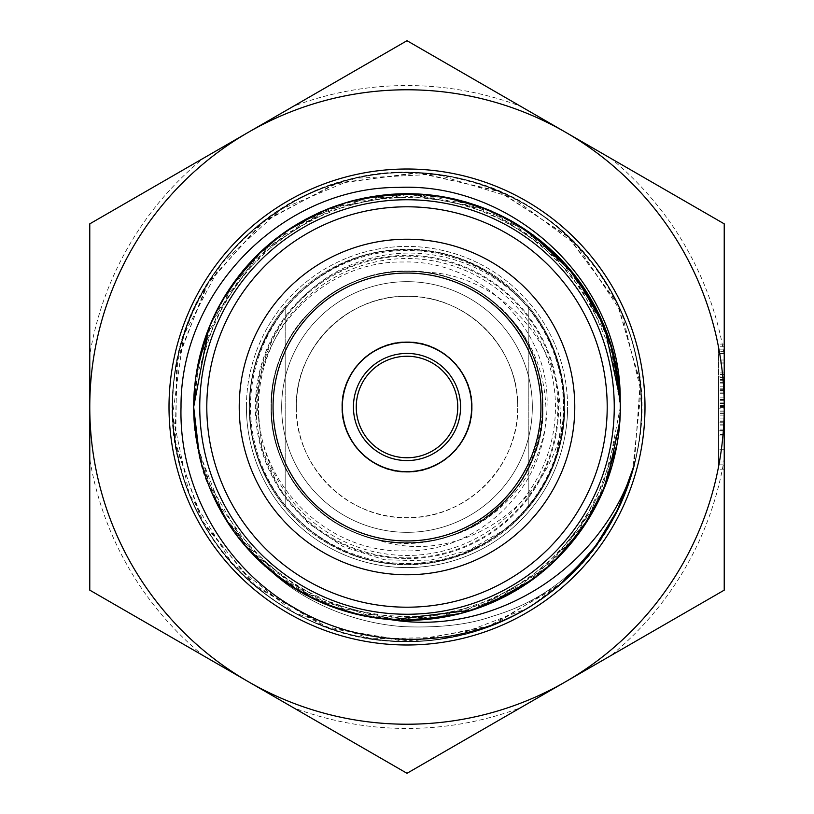 <?xml version="1.0" encoding="UTF-8"?>
<svg xmlns="http://www.w3.org/2000/svg" width="814" height="814" viewBox="0 0 814 814"><rect width="100%" height="100%" fill="white"/><g stroke="black" fill="none" stroke-linecap="round" stroke-linejoin="round"><path stroke-width="0.61" stroke-dasharray="4.07 3.05" d="M246.418 407A160.582 160.582 0 0 1 407 246.418A160.582 160.582 0 0 1 567.582 407A160.582 160.582 0 0 0 407 246.418A160.582 160.582 0 0 0 246.418 407A160.582 160.582 0 0 0 407 567.582A160.582 160.582 0 0 0 567.582 407A160.582 160.582 0 0 1 407 567.582A160.582 160.582 0 0 1 246.418 407M89.774 407A317.226 317.226 0 0 0 565.608 681.725A317.226 317.226 0 0 0 565.608 132.275A317.226 317.226 0 0 0 89.774 407L89.774 223.85L407 40.7L724.226 223.85L724.226 590.15L407 773.3L89.774 590.15L89.774 407M203.378 655.738L89.774 590.15L89.774 458.974A321.459 321.459 0 0 0 203.378 655.738M407 773.3L293.396 707.712A321.459 321.459 0 0 0 520.604 707.712L407 773.3M322.771 602.991L312.027 598.015L247.059 548.168L205.667 477.523C197.7 454.69 193.712 431.186 193.671 407C193.773 375.559 200.407 345.553 213.583 317.002L261.732 250.773L331.278 207.56L411.986 193.732L491.951 211.314L559.411 257.733L604.405 326.139C625.539 382.631 618.884 409.778 620.329 407C620.197 442.328 611.924 475.62 595.492 506.898L543.976 570.543L472.283 610.093L390.974 619.729L312.027 598.015L276.719 575.925M620.187 399.379L620.329 407L604.822 486.853L560.164 555.494L492.948 602.248L413.074 620.248L332.295 606.817L262.525 563.97L214.041 497.985C200.57 469.149 193.783 438.827 193.671 407C193.701 383.191 197.588 360.022 205.311 337.505L246.347 266.646L311.05 216.473L389.886 194.353L471.245 203.581L543.141 242.755L594.983 306.145C611.813 344.454 619.688 368.976 618.579 379.711C619.2 387.322 619.637 381.746 620.329 407C621.123 420.889 618.355 440.547 612.016 465.954L574.715 538.837L512.698 592.307L435.103 618.467L353.378 613.481L279.548 578.072L224.491 517.46C204.151 483.455 193.874 446.632 193.671 407L199.196 358.75L232.682 284.025L291.85 227.421L367.969 197.273L449.847 198.016L525.417 229.548L583.536 287.23L615.343 361.141L620.329 407L617.022 444.424L587.454 520.777L531.308 580.372L456.837 614.428L375.04 617.918L297.934 590.343L236.905 535.754C208.486 497.537 194.078 454.619 193.671 407L199.481 357.539M391.453 619.749L350.305 612.657M246.398 547.405L222.232 513.624M210.5 490.038L205.667 477.523L195.594 435.551M208.567 328.714L213.583 317.002M491.951 211.314L533.17 234.981M620.187 399.511L620.329 407L618.375 435.826M553.174 562.362L520.288 587.769M499.236 599.358L482.387 606.562M466.107 611.975L443.243 617.226M401.801 620.258L354.395 613.736M338.197 608.923L332.295 606.817L281.369 579.415M253.429 555.056L224.633 517.684M217.572 505.097L214.041 497.985L196.428 441.168M203.042 344.454L208.598 328.612M218.345 307.417L233.17 283.333M260.826 251.638L294.068 226.017M311.05 216.473L317.694 213.268M339.926 204.497L370.319 196.846M412.199 193.742L453.907 198.891M471.245 203.581L477.279 205.586M500.925 215.466L528.642 231.756M620.187 399.562L619.769 422.486L598.259 501.495L548.575 566.575L478.042 608.15L397.039 620.095L317.501 600.651L251.15 552.665C232.723 532.885 218.528 510.429 208.557 485.307C200.916 470.93 195.95 444.831 193.671 407L195.319 380.514L220.889 302.727L273.88 240.303L346.479 202.432L427.991 194.709L506.42 218.254L570.197 269.607L609.859 340.995L620.329 407C619.658 462.026 600.976 510.042 564.295 551.037C491.656 634.116 353.948 643.935 270.014 570.543C353.632 643.915 491.961 634.075 564.295 551.037C600.976 510.032 619.647 462.026 620.329 407L619.769 422.486M600.294 497.242L583.658 526.577M556.908 558.76L524.053 585.347M471.286 610.408L448.606 616.229M406.99 620.319L364.804 616.117M321.031 602.238L287.484 583.699M260.816 562.352L224.491 517.46L197.66 448.036M193.783 413.543L193.671 407L199.196 358.75M211.152 322.446L229.375 288.848M253.439 258.933L286.233 231.145M326.811 209.32L363.97 198.056M401.821 193.742L449.847 198.016M489.143 210.124L523.433 228.256M556.929 255.25L583.536 287.23M603.917 324.949L615.516 361.945M620.024 395.675L620.329 407A213.329 213.329 0 0 0 620.187 399.125M602.686 491.931L586.955 521.56M560.561 555.067L537.016 576.129M487.24 604.66L454.375 614.997M412.179 620.258L375.04 617.918L360.989 615.303M328.307 605.28L294.414 588.196M264.642 565.862L236.905 535.754L229.762 525.712M210.582 490.211L199.603 456.959M194.312 423.402L193.712 402.564L211.101 322.548L257.346 254.975L325.631 209.798L405.911 193.671L486.345 208.974L555.097 253.449C595.919 293.956 617.633 342.938 620.227 400.386L619.21 385.287M195.492 434.757L193.671 407L195.319 380.514L197.375 367.419M208.852 327.971L224.399 296.713M246.418 266.585L273.88 240.303L285.419 231.715M320.767 211.884L354.965 200.122M391.442 194.251L427.991 194.709L443.508 196.825M480.657 206.797L515.435 223.29M549.358 248.138L570.197 269.607M595.767 307.641L613.532 353.612M606.878 481.532L591.015 514.926M567.592 547.415L548.575 566.575L533.211 578.978M491.615 602.828L461.446 613.257M422.558 619.749L397.039 620.095L363.848 615.913M330.657 606.196L298.707 590.791M268.559 569.301L251.15 552.665L233.506 531.115M221.418 512.189L200.966 462.281M194.953 430.331A213.329 213.329 0 0 0 418.681 620.014A213.329 213.329 0 0 0 620.329 407L618.426 378.663M193.671 407L196.276 373.799M206.909 333.038L221.235 302.136M242.898 270.706L257.346 254.975L280.789 235.022M298.657 223.24L348.921 201.73M385.897 194.729L405.911 193.671L438.074 195.95M475.111 204.843L510.144 220.268M541.015 241.025L555.097 253.449L577.421 278.703M599.165 314.367L611.66 346.835M618.416 378.52A213.329 213.329 0 0 0 194.444 388.817M724.226 408.16L724.226 434.768L724.226 408.16L718.589 408.16L718.589 434.768L718.589 408.16M724.226 351.322L724.226 382.417L724.226 344.098L724.226 377.36L724.226 351.322L718.589 351.322L718.589 346.265L718.589 382.417L718.589 351.322M724.226 458.974L724.226 590.15L610.622 655.738A321.459 321.459 0 0 0 724.226 458.974L724.226 508.282M724.226 355.026L724.226 223.85L724.226 355.026A321.459 321.459 0 0 0 610.622 158.262L724.226 223.85M724.226 422.904L724.226 388.197L724.226 422.904L718.589 422.904L718.589 400.681L718.589 425.071L718.589 388.197L718.589 422.904L724.226 422.904M724.226 430.86L724.226 469.179L724.226 430.86L718.589 430.86L718.589 469.179L718.589 430.86M724.226 376.923L724.226 403.53L724.226 376.923L718.589 376.923L718.589 403.53L718.589 376.923M407 40.7L520.604 106.288A321.459 321.459 0 0 0 293.396 106.288L407 40.7M89.774 223.85L203.378 158.262A321.459 321.459 0 0 0 89.774 355.026L89.774 223.85L89.774 355.026M724.226 363.054L718.589 363.054M724.226 346.265L718.589 346.265M724.226 379.528L718.589 379.528M724.226 372.934L718.589 372.934M724.226 379.049L718.589 379.049M724.226 382.417L718.589 382.417M724.226 362.912L718.589 362.912M724.226 344.098L718.589 344.098M724.226 349.155L718.589 349.155M724.226 353.571L718.589 353.571M724.226 362.993L718.589 362.993M724.226 377.36L718.589 377.36M724.226 360.002L718.589 360.002L724.226 360.002M724.226 374.46L718.589 374.46M724.226 363.125L718.589 363.125M724.226 403.724L718.589 403.724M724.226 400.681L718.589 400.681M724.226 407.326L718.589 407.326M724.226 425.071L718.589 425.071M724.226 405.403L718.589 405.403M724.226 388.197L718.589 388.197M724.226 393.264L718.589 393.264M724.226 405.698L718.589 405.698M724.226 420.014L718.589 420.014M724.226 406.41L718.589 406.41M724.226 393.986L718.589 393.986M724.226 399.766L718.589 399.766M724.226 469.179L718.589 469.179M724.226 449.715L718.589 449.715L724.226 449.715M718.589 435.917L718.589 449.888L718.589 435.917L724.226 435.917L724.226 464.122L724.226 435.917M718.589 464.122L718.589 449.888L718.589 464.122L724.226 464.122M718.589 449.888L724.226 449.888L718.589 449.888M718.589 461.986L724.226 461.986M724.226 421.876L718.589 421.876L724.226 421.876M724.226 411.976L718.589 411.976M724.226 430.718L718.589 430.718M724.226 429.1L718.589 429.1M724.226 413.573L718.589 413.573M724.226 411.05L718.589 411.05M724.226 422.161L718.589 422.161M724.226 434.188L718.589 434.188M724.226 430.525L718.589 430.525M724.226 421.713L718.589 421.713M724.226 415.099L718.589 415.099M724.226 418.07L718.589 418.07M724.226 424.135L718.589 424.135M724.226 434.768L718.589 434.768M724.226 390.639L718.589 390.639L724.226 390.639M724.226 380.738L718.589 380.738M724.226 399.481L718.589 399.481M724.226 397.863L718.589 397.863M724.226 382.336L718.589 382.336M724.226 379.812L718.589 379.812M724.226 390.934L718.589 390.934M724.226 402.95L718.589 402.95M724.226 399.287L718.589 399.287M724.226 390.476L718.589 390.476M724.226 383.862L718.589 383.862M724.226 386.833L718.589 386.833M724.226 392.897L718.589 392.897M724.226 403.53L718.589 403.53M634.31 464.784C611.823 558.628 525.966 632.366 429.802 640.435C338.349 650.488 244.149 600.59 201.078 519.291C156.064 439.041 165.14 332.834 223.117 261.396C279.365 188.583 380.667 155.393 469.088 180.82C558.099 204.111 628.266 284.361 639.448 375.681C652.828 466.717 606.41 562.678 526.729 608.689C448.188 656.603 341.717 651.414 268.203 596.072C166.168 525.05 141.382 369.78 216.249 270.523C268.885 195.055 368.447 156.98 458.007 178.062C580.006 202.045 665.15 334.228 636.538 455.219C618.711 545.482 542.877 620.39 452.401 637.108C362.352 656.003 263.746 615.506 212.973 538.776C160.368 463.298 159.076 356.705 209.829 279.965C258.73 202.025 356.329 159.147 446.805 175.855C537.657 190.374 615.292 263.431 635.296 353.235C657.468 442.531 620.604 542.551 545.777 596.092C472.262 651.414 365.791 656.603 287.25 608.679C207.58 562.657 161.162 466.687 174.552 375.661C185.745 284.34 255.922 204.09 344.933 180.81C433.363 155.403 534.656 188.594 590.893 261.416C648.87 332.855 657.936 439.072 612.911 519.312C569.831 600.61 475.63 650.488 384.167 640.435C292.501 632.58 209.747 565.394 183.231 477.289C142.999 359.646 214.906 219.821 333.994 184.106C421.082 154.416 523.88 182.641 583.587 252.635C644.973 321.174 659.198 426.821 618.131 509.147C566.819 622.395 418.63 674.959 307.427 619.362C223.657 581.308 168.132 490.313 172.609 398.412C174.868 306.43 236.905 219.739 323.229 187.922C408.77 154.029 512.82 177.218 575.864 244.22C652.156 320.553 663.268 450.651 601.007 538.807C573.239 577.228 537.189 603.011 492.867 616.147C469.861 624.43 440.689 627.96 405.341 626.739C369.108 624.816 313.675 610.836 270.014 570.543C313.675 610.836 369.108 624.816 405.341 626.739C440.689 627.96 469.861 624.43 492.867 616.147C537.189 603.011 573.239 577.228 601.007 538.807C663.268 450.651 652.156 320.553 575.864 244.22C512.82 177.218 408.77 154.029 323.229 187.922C236.905 219.739 174.868 306.43 172.609 398.412C168.132 490.313 223.657 581.308 307.427 619.362C390.252 659.421 495.716 643.915 563.502 581.695C632.763 521.133 659.737 418.009 628.988 331.288C600.345 243.854 515.974 178.693 424.135 173.077C300.417 160.877 180.779 262.912 173.301 387.016C164.357 478.581 215.395 572.181 297.212 614.265C377.991 658.312 484.086 647.944 554.812 589.112C626.943 531.99 658.902 430.291 632.417 342.185C608.058 253.459 526.963 184.269 435.51 174.196C344.322 161.905 248.931 209.483 203.887 289.713C156.919 368.834 163.4 475.234 219.617 548.066C274.064 622.232 374.521 657.885 463.542 634.625C553.103 613.532 625.203 535.012 638.614 443.986C654.212 353.317 610.154 256.247 531.623 208.303C454.273 158.476 347.71 161.07 272.873 214.591C196.764 266.29 157.468 365.384 177.462 455.199C195.279 545.461 271.103 620.38 361.579 637.108C451.628 656.013 550.233 615.526 601.017 538.797C653.632 463.319 654.934 356.725 604.181 279.985C539.499 173.799 386.029 139.611 282.397 208.292C203.866 256.227 159.788 353.286 175.386 443.966C188.787 534.991 260.877 613.512 350.437 634.625C439.448 657.885 539.916 622.252 594.373 548.087C650.6 475.254 657.081 368.854 610.124 289.733C565.089 209.503 469.698 161.915 378.52 174.186C287.067 184.259 205.962 253.439 181.593 342.165C155.098 430.27 187.047 531.969 259.167 589.092C332.885 650.61 445.044 658.78 526.892 608.587L451.546 637.27L370.93 638.746L294.587 612.84L231.522 562.606L189.194 493.986L172.599 415.079L183.71 335.226L221.205 263.848L280.667 209.391L355.057 178.286L435.571 174.216L512.718 197.649L577.37 245.818L621.896 313.034L641.025 391.361L632.498 471.54M616.147 513.125L590.75 552.767M557.804 586.619L486.151 627.767L404.68 641.524L323.494 626.169L252.666 583.607L200.997 519.129L174.888 440.72L177.605 358.129L208.781 281.613L264.57 220.655L338.034 182.835L420.055 172.833L500.457 191.89L569.261 237.647L617.918 304.426L640.404 383.943L633.923 466.32M618.152 509.096L594.362 548.087M563.491 581.684L492.857 625.254L411.457 641.493L329.507 628.367L257.255 587.515L203.754 524.053L175.712 445.94L176.628 362.942L206.4 285.46L261.294 223.209L334.432 183.964L416.666 172.66L497.68 190.7L567.327 235.826L616.91 302.391L640.211 382.051L634.299 464.845M620.421 504.253L597.812 543.396M567.846 577.696L531.888 605.524M407 557.855A150.855 150.855 0 0 0 557.855 407A150.855 150.855 0 0 0 407 256.145A150.855 150.855 0 0 0 256.145 407A150.855 150.855 0 0 0 407 557.855M472.181 407C473.107 372.222 441.839 340.944 407.071 341.829C372.181 340.883 340.893 372.263 341.829 407C340.954 441.87 372.181 473.056 407.01 472.171C441.829 473.056 473.066 441.87 472.181 407A65.171 65.171 0 0 0 407.01 341.829A65.171 65.171 0 0 0 341.829 407A65.171 65.171 0 0 0 407.01 472.171A65.171 65.171 0 0 0 472.181 407M296.337 407A110.673 110.673 0 0 0 407.01 517.673A110.673 110.673 0 0 0 517.684 407C519.2 466.117 466.188 519.21 406.98 517.673C347.883 519.22 294.78 466.076 296.337 407C294.658 347.924 348.219 294.587 407.122 296.327C466.28 294.892 519.179 347.893 517.684 407A110.673 110.673 0 0 0 407.01 296.327A110.673 110.673 0 0 0 296.337 407M542.297 327.238C556.786 352.34 564.041 378.927 564.061 407C566.259 490.873 490.873 566.259 407 564.061C323.127 566.259 247.741 490.873 249.939 407C247.741 490.873 323.127 566.259 407 564.061C471.713 564.662 534.015 521.53 554.945 459.737A157.061 157.061 0 0 0 564.061 407L564.061 407.743A157.061 157.061 0 0 1 506.481 528.54C543.681 496.835 562.871 456.328 564.061 407C566.259 490.873 490.873 566.259 407 564.061C323.127 566.259 247.741 490.873 249.939 407C247.741 490.873 323.127 566.259 407 564.061C490.873 566.259 566.259 490.873 564.061 407C566.259 490.873 490.873 566.259 407 564.061C323.127 566.259 247.741 490.873 249.939 407C247.741 490.873 323.127 566.259 407 564.061C490.873 566.259 566.259 490.873 564.061 407C566.259 490.873 490.873 566.259 407 564.061C323.127 566.259 247.741 490.873 249.939 407C247.741 490.873 323.127 566.259 407 564.061C490.873 566.259 566.259 490.873 564.061 407C566.259 323.127 490.873 247.741 407 249.939C323.127 247.741 247.741 323.127 249.939 407C247.741 323.127 323.127 247.741 407 249.939C490.873 247.741 566.259 323.127 564.061 407C566.259 323.127 490.873 247.741 407 249.939C323.127 247.741 247.741 323.127 249.939 407C247.741 323.127 323.127 247.741 407 249.939C490.873 247.741 566.259 323.127 564.061 407C566.259 323.127 490.873 247.741 407 249.939C323.127 247.741 247.741 323.127 249.939 407C247.741 323.127 323.127 247.741 407 249.939C490.873 247.741 566.259 323.127 564.061 407C566.259 323.127 490.873 247.741 407 249.939C323.127 247.741 247.741 323.127 249.939 407C247.741 323.127 323.127 247.741 407 249.939C490.873 247.741 566.259 323.127 564.061 407A157.061 157.061 0 0 0 542.297 327.238C508.119 269.607 433.974 239.906 369.454 258.659C304.294 275.427 255.677 339.682 258.18 407C257.855 483.679 326.099 552.299 403.123 550.885C479.873 553.489 549.654 484.025 545.889 407C543.813 360.795 524.002 324.033 486.457 296.734C467.592 283.272 446.672 275.071 423.687 272.11C495.054 273.321 556.328 336.447 560.042 407C561.334 424.725 559.635 442.297 554.945 459.737M271.225 407A135.775 135.775 0 0 0 407 542.775A135.775 135.775 0 0 0 542.775 407A135.775 135.775 0 0 0 407 271.225A135.775 135.775 0 0 0 271.225 407A135.775 135.775 0 0 0 407 542.775A135.775 135.775 0 0 0 542.775 407A135.775 135.775 0 0 0 407 271.225A135.775 135.775 0 0 0 271.225 407A135.775 135.775 0 0 0 407 542.775A135.775 135.775 0 0 0 542.775 407A135.775 135.775 0 0 0 407 271.225A135.775 135.775 0 0 0 271.225 407A135.775 135.775 0 0 0 407 542.775A135.775 135.775 0 0 0 542.775 407A135.775 135.775 0 0 0 407 271.225A135.775 135.775 0 0 0 271.225 407A135.775 135.775 0 0 0 407 542.775A135.775 135.775 0 0 0 542.775 407M457.753 407A50.753 50.753 0 0 0 407 356.247A50.753 50.753 0 0 0 356.247 407A50.753 50.753 0 0 0 407 457.753A50.753 50.753 0 0 0 457.753 407M281.664 407A125.336 125.336 0 0 0 407 532.336A125.336 125.336 0 0 0 532.336 407A125.336 125.336 0 0 0 407 281.664A125.336 125.336 0 0 0 281.664 407A125.336 125.336 0 0 0 407 532.336A125.336 125.336 0 0 0 532.336 407A125.336 125.336 0 0 0 407 281.664A125.336 125.336 0 0 0 281.664 407M407 614.255A207.255 207.255 0 0 0 614.255 407A207.255 207.255 0 0 0 407 199.745A207.255 207.255 0 0 0 199.745 407A207.255 207.255 0 0 0 407 614.255M407 273.056A133.944 133.944 0 0 0 273.056 407A133.944 133.944 0 0 0 407 540.944A133.944 133.944 0 0 0 540.944 407A133.944 133.944 0 0 0 407 273.056A133.944 133.944 0 0 1 540.944 407A133.944 133.944 0 0 1 407 540.944M407 564.763A157.763 157.763 0 0 0 564.763 407A157.763 157.763 0 0 0 407 249.237A157.763 157.763 0 0 0 249.237 407A157.763 157.763 0 0 0 407 564.763A157.763 157.763 0 0 0 564.763 407A157.763 157.763 0 0 0 407 249.237A157.763 157.763 0 0 0 249.237 407A157.763 157.763 0 0 0 407 564.763M407 607.203A200.203 200.203 0 0 0 607.203 407A200.203 200.203 0 0 0 407 206.797A200.203 200.203 0 0 0 206.797 407A200.203 200.203 0 0 0 407 607.203M506.481 528.54L469.261 550.233L427.431 560.938L384.239 559.737L343.111 546.591L307.285 522.547L279.619 489.479L262.403 449.877L257.082 407C256.756 329.721 325.498 260.592 403.134 262.016C480.443 259.401 550.773 329.395 546.988 407C546.499 466.656 503.479 522.659 445.258 537.413C422.354 544.017 399.287 544.658 376.048 539.346C462.586 570.024 560.49 498.178 564.061 407.743M528.815 306.746A157.763 157.763 0 0 1 528.815 507.254L528.815 306.746A157.763 157.763 0 0 1 528.815 507.254L528.815 306.746M285.185 507.254A157.763 157.763 0 0 1 285.185 306.746L285.185 507.254A157.763 157.763 0 0 1 285.185 306.746L285.185 507.254M376.048 539.346C456.969 561.507 546.052 491.442 542.918 407C544.81 334.422 479.578 269.18 407 271.082C369.719 271.683 337.678 284.951 310.897 310.897C258.231 360.877 258.231 453.133 310.897 503.103C337.678 529.049 369.719 542.317 407 542.918C479.578 544.81 544.82 479.578 542.918 407C542.317 369.719 529.049 337.678 503.103 310.897C453.123 258.231 360.867 258.231 310.897 310.897C284.951 337.678 271.683 369.719 271.082 407C269.19 479.578 334.422 544.82 407 542.918C479.578 544.81 544.82 479.578 542.918 407C542.317 369.719 529.049 337.678 503.103 310.897C453.123 258.231 360.867 258.231 310.897 310.897C284.951 337.678 271.683 369.719 271.082 407C269.19 479.578 334.422 544.82 407 542.918C444.281 542.317 476.322 529.049 503.103 503.103C555.769 453.123 555.769 360.867 503.103 310.897C453.123 258.231 360.867 258.231 310.897 310.897C258.231 360.877 258.231 453.133 310.897 503.103C337.678 529.049 369.719 542.317 407 542.918C479.578 544.81 544.82 479.578 542.918 407C542.317 369.719 529.049 337.678 503.103 310.897C453.123 258.231 360.867 258.231 310.897 310.897C284.951 337.678 271.683 369.719 271.082 407C271.683 444.281 284.951 476.322 310.897 503.103C360.877 555.769 453.133 555.769 503.103 503.103C562.301 447.934 553.133 341.31 486.457 296.734M445.258 537.413C542.073 513.573 576.149 377.838 503.103 310.897C453.123 258.231 360.867 258.231 310.897 310.897C284.951 337.678 271.683 369.719 271.082 407C269.19 479.578 334.422 544.82 407 542.918C444.281 542.317 476.322 529.049 503.103 503.103C555.769 453.123 555.769 360.867 503.103 310.897C476.322 284.951 444.281 271.683 407 271.082C334.422 269.19 269.18 334.422 271.082 407C269.19 479.578 334.422 544.82 407 542.918C444.281 542.317 476.322 529.049 503.103 503.103C555.769 453.123 555.769 360.867 503.103 310.897C453.123 258.231 360.867 258.231 310.897 310.897C284.951 337.678 271.683 369.719 271.082 407C269.19 479.578 334.422 544.82 407 542.918C479.578 544.81 544.82 479.578 542.918 407C542.317 369.719 529.049 337.678 503.103 310.897C476.322 284.951 444.281 271.683 407 271.082C334.422 269.19 269.18 334.422 271.082 407C269.19 479.578 334.422 544.82 407 542.918C444.281 542.317 476.322 529.049 503.103 503.103C529.049 476.322 542.317 444.281 542.918 407C544.81 334.422 479.578 269.18 407 271.082C334.422 269.19 269.18 334.422 271.082 407C271.683 444.281 284.951 476.322 310.897 503.103C360.877 555.769 453.133 555.769 503.103 503.103C529.049 476.322 542.317 444.281 542.918 407C544.067 340.537 490.516 279.06 423.687 272.11M724.226 420.96L718.589 420.96M724.226 389.733L718.589 389.733M407 563.502A156.502 156.502 0 0 0 563.502 407A156.502 156.502 0 0 0 407 250.498A156.502 156.502 0 0 0 250.498 407A156.502 156.502 0 0 0 407 563.502M555.463 407A148.463 148.463 0 0 0 407 258.537A148.463 148.463 0 0 0 258.537 407A148.463 148.463 0 0 0 407 555.463A148.463 148.463 0 0 0 555.463 407M517.765 407A110.765 110.765 0 0 0 407 296.235A110.765 110.765 0 0 0 296.235 407A110.765 110.765 0 0 0 407 517.765A110.765 110.765 0 0 0 517.765 407M407 558.618A151.618 151.618 0 0 0 558.618 407A151.618 151.618 0 0 0 407 255.382A151.618 151.618 0 0 0 255.382 407A151.618 151.618 0 0 0 407 558.618"/><path stroke-width="1.22" d="M89.774 458.974L89.774 590.15L248.392 681.725A317.226 317.226 0 0 0 724.226 407A317.226 317.226 0 0 0 248.392 132.275A317.226 317.226 0 0 0 89.774 407L89.774 590.15L203.378 655.738M293.396 707.712L407 773.3L724.226 590.15L724.226 508.282M610.622 655.738L724.226 590.15L724.226 223.85L407 40.7L89.774 223.85L89.774 407A317.226 317.226 0 0 0 248.392 681.725L407 773.3L520.604 707.712M169.007 407A237.993 237.993 0 0 0 407 644.993A237.993 237.993 0 0 0 644.993 407A237.993 237.993 0 0 0 407 169.007A237.993 237.993 0 0 0 169.007 407M390.527 619.698A213.329 213.329 0 0 0 620.329 407L620.207 400.671C621.784 283.496 514.601 182.153 398.616 187.413C282.377 186.966 180.169 291.198 181.023 407C178.775 488.227 224.45 568.182 294.872 608.15C364.967 649.521 455.962 649.745 526.892 608.587C581.796 574.806 617.602 526.872 634.31 464.784C603.5 566.32 495.97 637.108 390.537 619.607C355.291 616.839 322.7 606.023 292.765 587.169C244.638 555.687 213.533 512.067 199.45 456.308L193.671 407C193.874 367.755 203.958 331.247 223.942 297.476C254.151 248.545 296.957 216.321 352.33 200.793C408.119 186.844 461.253 193.63 511.752 221.164C561.446 250.102 594.769 292.043 611.721 346.998L620.187 399.379M553.174 562.362L583.099 527.411L604.822 486.853C615.109 461.233 620.278 434.615 620.329 407C620.197 442.328 611.914 475.62 595.492 506.898C567.846 557.325 526.78 591.727 472.283 610.093L391.453 619.749M350.305 612.657L322.771 602.991M276.719 575.925L246.398 547.405M222.232 513.624L210.5 490.038M195.594 435.551L193.671 407L208.567 328.714M213.583 317.002C238.583 265.211 277.808 228.734 331.278 207.56C385.327 187.912 438.888 189.163 491.951 211.314M533.17 234.981L575.081 275.641L604.405 326.139L620.187 399.511M520.288 587.769L499.236 599.358M482.387 606.562L466.107 611.975M443.243 617.226L401.801 620.258M354.395 613.736L338.197 608.923M281.369 579.415L253.429 555.056M224.633 517.684L217.572 505.097M196.428 441.168L193.671 407A213.329 213.329 0 0 0 194.953 430.331M199.481 357.539L203.042 344.454M208.598 328.612L218.345 307.417M233.17 283.333L260.826 251.638M294.068 226.017L306.39 218.885M317.694 213.268L339.926 204.497M370.319 196.846L412.199 193.742M453.907 198.891L466.514 202.147M477.279 205.586L500.925 215.466M528.642 231.756L566.218 265.018L594.983 306.145L612.962 351.404L620.187 399.562M620.329 407C620.319 427.045 617.541 446.693 612.016 465.954L600.294 497.242M583.658 526.577L556.908 558.76M524.053 585.347L512.698 592.307L471.286 610.408M448.606 616.229L406.99 620.319M364.804 616.117L353.378 613.481L321.031 602.238M287.484 583.699L260.816 562.352M197.66 448.036L193.783 413.543M200.102 355.026L211.152 322.446M229.375 288.848L253.439 258.933M286.233 231.145L291.85 227.421L326.811 209.32M363.97 198.056L401.821 193.742M449.847 198.016L489.143 210.124M523.433 228.256L556.929 255.25M583.536 287.23L603.917 324.949M615.516 361.945L620.024 395.675M618.375 435.826L617.022 444.424L602.686 491.931M586.955 521.56L560.561 555.067M537.016 576.129L531.308 580.372M527.177 583.251L487.24 604.66M454.375 614.997L412.179 620.258M360.989 615.303L328.307 605.28M294.414 588.196L264.642 565.862M229.762 525.712L210.582 490.211M199.603 456.959L194.312 423.402M197.375 367.419L208.852 327.971M224.399 296.713L246.418 266.585M285.419 231.715L320.767 211.884M354.965 200.122L391.442 194.251M443.508 196.825L480.657 206.797M515.435 223.29L549.358 248.138M570.197 269.607L595.767 307.641M613.532 353.612L619.21 385.287M619.769 422.486L606.878 481.532M591.015 514.926L567.592 547.415M533.211 578.978L491.615 602.828M461.446 613.257L422.558 619.749M363.848 615.913L330.657 606.196M298.707 590.791L268.559 569.301M233.506 531.115L221.418 512.189M200.966 462.281L195.492 434.757M196.276 373.799L206.909 333.038M221.235 302.136L242.898 270.706M280.789 235.022L298.657 223.24M348.921 201.73L385.897 194.729M438.074 195.95L475.111 204.843M510.144 220.268L541.015 241.025M577.421 278.703L599.165 314.367M611.66 346.835L618.426 378.663M620.187 399.125A213.329 213.329 0 0 0 618.416 378.52M194.444 388.817A213.329 213.329 0 0 0 193.671 407M724.226 223.85L610.622 158.262M520.604 106.288L407 40.7L293.396 106.288M203.378 158.262L89.774 223.85M634.31 464.784L618.681 507.987L594.932 547.334M632.498 471.54L616.147 513.125M590.75 552.767L557.804 586.619M633.923 466.32L618.152 509.096M594.362 548.087L563.491 581.684M634.299 464.845L620.421 504.253M597.812 543.396L567.846 577.696M531.888 605.524L526.627 608.74M407 614.255A207.255 207.255 0 0 0 614.255 407A207.255 207.255 0 0 0 407 199.745A207.255 207.255 0 0 0 199.745 407A207.255 207.255 0 0 0 407 614.255M407 607.203A200.203 200.203 0 0 0 607.203 407A200.203 200.203 0 0 0 407 206.797A200.203 200.203 0 0 0 206.797 407A200.203 200.203 0 0 0 407 607.203M407 540.944A133.944 133.944 0 0 0 540.944 407A133.944 133.944 0 0 0 407 273.056A133.944 133.944 0 0 0 273.056 407A133.944 133.944 0 0 0 407 540.944A133.944 133.944 0 0 0 540.944 407A133.944 133.944 0 0 0 407 273.056M407 471.652A64.652 64.652 0 0 0 471.652 407A64.652 64.652 0 0 0 407 342.348A64.652 64.652 0 0 0 342.348 407A64.652 64.652 0 0 0 407 471.652M407 353.429A53.571 53.571 0 0 0 353.429 407A53.571 53.571 0 0 0 407 460.571A53.571 53.571 0 0 0 460.571 407A53.571 53.571 0 0 0 407 353.429M407 356.247A50.753 50.753 0 0 0 356.247 407A50.753 50.753 0 0 0 407 457.753A50.753 50.753 0 0 0 457.753 407A50.753 50.753 0 0 0 407 356.247M407 239.224A167.776 167.776 0 0 0 239.224 407A167.776 167.776 0 0 0 407 574.776A167.776 167.776 0 0 0 574.776 407A167.776 167.776 0 0 0 407 239.224"/></g></svg>
